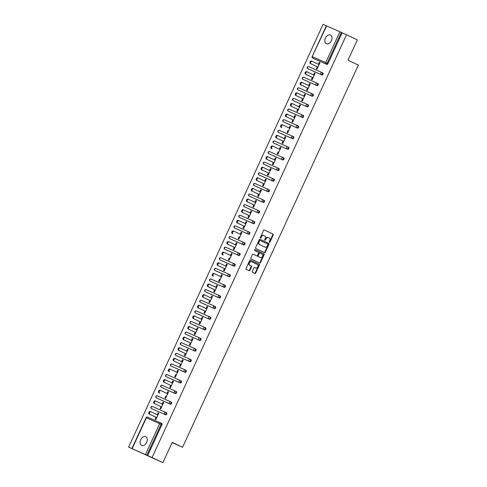 <?xml version="1.0" encoding="UTF-8"?>
<svg xmlns="http://www.w3.org/2000/svg" width="487" height="487" viewBox="0 0 487 487"><rect width="100%" height="100%" fill="white"/><g stroke="black" fill="none" stroke-linecap="round" stroke-linejoin="round"><path stroke-width="0.73" d="M269.402 242.41A0.517 0.377 114 0 0 269.956 242.1L273.219 235.002A0.737 0.536 114 0 0 273.043 234.101L264.319 229.974A0.737 0.536 114 0 0 263.528 230.412L260.265 237.51A0.517 0.377 114 0 0 260.941 237.833L261.361 236.913A2.356 1.717 114 0 1 263.869 235.495A2.356 1.717 114 0 1 263.899 235.507L264.624 235.854A2.356 1.717 114 0 1 265.19 238.727L264.77 239.647A0.517 0.377 114 0 0 265.445 239.969L265.872 239.05A2.356 1.717 114 0 1 268.38 237.632A2.356 1.717 114 0 1 268.404 237.644L269.134 237.991A2.356 1.717 114 0 1 269.701 240.864L269.274 241.777A0.517 0.377 114 0 0 269.402 242.41M269.232 242.179A0.517 0.377 114 0 0 269.488 241.893L272.75 234.795A0.737 0.536 114 0 0 272.574 233.894L264.228 229.943M260.216 237.912A0.517 0.377 114 0 0 260.472 237.626L260.892 236.706L261.361 236.913M264.721 240.042A0.517 0.377 114 0 0 264.977 239.756L265.403 238.837L265.872 239.05M146.672 442.373A4.797 3.281 -64.7 0 0 145.729 436.705A4.797 3.281 -64.7 0 0 140.676 439.706A4.797 3.281 -64.7 0 0 141.62 445.374A4.797 3.281 -64.7 0 0 146.672 442.373M331.416 40.719A4.797 3.281 -64.7 0 0 330.466 35.052A4.797 3.281 -64.7 0 0 325.413 38.053A4.797 3.281 -64.7 0 0 326.363 43.72A4.797 3.281 -64.7 0 0 331.416 40.719M252.333 271.375A0.737 0.536 114 0 0 252.51 272.27L254.957 273.426A0.737 0.536 114 0 0 255.748 272.988L259.376 265.105A0.737 0.536 114 0 0 259.2 264.21L250.476 260.076A0.737 0.536 114 0 0 249.679 260.515L246.057 268.398A0.737 0.536 114 0 0 246.233 269.299L249.192 270.699A0.737 0.536 114 0 0 249.983 270.261L251.535 266.882A0.737 0.536 114 0 0 251.353 265.987L249.892 265.293A1.966 1.437 114 0 1 249.411 262.907A1.966 1.437 114 0 1 251.511 261.708A1.966 1.437 114 0 1 251.535 261.714L257.276 264.435A1.966 1.437 114 0 1 257.757 266.821A1.966 1.437 114 0 1 255.657 268.02A1.966 1.437 114 0 1 255.632 268.014L254.677 267.558A0.737 0.536 114 0 0 253.885 267.996L252.333 271.375M346.519 34.772L357.33 39.891L347.998 60.181L358.365 65.088L182.582 447.273L172.215 442.36L162.883 462.65L152.072 457.53L346.519 34.772L341.344 32.446L327.161 63.286L327.952 63.663L342.136 32.824M264.514 252.65A0.737 0.536 114 0 0 265.305 252.211L268.934 244.322A0.737 0.536 114 0 0 268.757 243.427L260.034 239.294A0.737 0.536 114 0 0 259.242 239.732L255.614 247.615A0.737 0.536 114 0 0 255.791 248.516L264.514 252.65M264.155 254.713L260.527 262.596A0.737 0.536 114 0 1 259.735 263.035L251.012 258.907A0.737 0.536 114 0 1 250.835 258.007L252.388 254.634A0.737 0.536 114 0 1 253.167 254.19A0.737 0.536 114 0 0 253.167 254.19L256.716 255.87A0.737 0.536 114 0 0 257.507 255.432L258.536 253.191A0.737 0.536 114 0 0 258.36 252.296L254.677 250.549A0.517 0.377 114 0 1 255.103 249.612A0.517 0.377 114 0 0 255.103 249.612L263.978 253.818A0.737 0.536 114 0 1 264.155 254.713L263.686 254.506L260.058 262.39L260.527 262.596M172.1 442.61L182.582 447.273M326.637 25.884L312.167 56.608L326.351 25.768L341.344 32.446M326.339 25.799L323.082 24.35L128.635 447.109L162.883 462.65M152.072 457.53L128.635 447.109M320.002 62.646L319.308 62.318L320.008 62.634L317.037 69.099L316.331 68.789L317.238 66.81M319.308 62.318L318.407 64.278M145.455 454.541L159.639 423.702L161.081 424.366A1.126 0.767 -64.7 0 0 160.856 423.039L161.635 423.41A1.126 0.767 115.3 0 1 161.647 423.41A1.126 0.767 115.3 0 1 161.873 424.743L161.081 424.366L146.897 455.205M147.689 455.582L161.873 424.743M327.952 63.663A1.126 0.767 115.3 0 1 326.777 64.369L313.512 58.47A1.126 0.767 115.3 0 1 313.5 58.464A1.126 0.767 115.3 0 1 313.488 58.458M165.757 412.422L166.524 412.787A1.126 0.767 115.3 0 1 166.536 412.793A1.126 0.767 115.3 0 1 166.755 414.12A1.126 0.767 115.3 0 1 165.58 414.827L152.315 408.934A1.126 0.767 115.3 0 1 152.303 408.928A1.126 0.767 115.3 0 1 152.297 408.922L152.315 408.934M170.468 404.21L169.677 403.833A1.126 0.767 115.3 0 0 170.852 403.126A1.126 0.767 -64.7 0 0 170.627 401.799L171.406 402.165A1.126 0.767 115.3 0 1 171.418 402.171A1.126 0.767 115.3 0 1 171.637 403.504A1.126 0.767 115.3 0 1 170.468 404.21L157.204 398.311A1.126 0.767 115.3 0 1 157.191 398.305A1.126 0.767 115.3 0 1 157.179 398.299L156.4 397.934A1.126 0.767 -64.7 0 0 156.412 397.94L157.204 398.311M175.527 391.183L176.294 391.548A1.126 0.767 115.3 0 1 176.3 391.554A1.126 0.767 115.3 0 1 176.525 392.881A1.126 0.767 115.3 0 1 175.35 393.587L162.086 387.689A1.126 0.767 115.3 0 1 162.074 387.689A1.126 0.767 115.3 0 1 162.061 387.682M180.239 382.971L179.447 382.593A1.126 0.767 115.3 0 0 180.622 381.887A1.126 0.767 -64.7 0 0 180.397 380.56L181.176 380.925A1.126 0.767 115.3 0 1 181.188 380.931A1.126 0.767 115.3 0 1 181.407 382.258A1.126 0.767 115.3 0 1 180.239 382.971L166.974 377.072A1.126 0.767 115.3 0 1 166.962 377.066A1.126 0.767 115.3 0 1 166.95 377.06L166.17 376.695A1.126 0.767 -64.7 0 0 166.183 376.695L166.974 377.072M185.291 369.943L186.058 370.309A1.126 0.767 115.3 0 1 186.071 370.315A1.126 0.767 115.3 0 1 186.296 371.642A1.126 0.767 115.3 0 1 185.121 372.348L171.856 366.449A1.126 0.767 115.3 0 1 171.844 366.449A1.126 0.767 115.3 0 1 171.832 366.443M190.003 361.731L189.218 361.354A1.126 0.767 115.3 0 0 190.387 360.648A1.126 0.767 -64.7 0 0 190.167 359.321L190.947 359.686A1.126 0.767 115.3 0 1 190.959 359.692A1.126 0.767 115.3 0 1 191.178 361.019A1.126 0.767 115.3 0 1 190.003 361.731L176.738 355.833A1.126 0.767 115.3 0 1 176.726 355.827A1.126 0.767 115.3 0 1 176.72 355.82L175.941 355.449A1.126 0.767 -64.7 0 0 175.953 355.455L176.738 355.833M195.062 348.704L195.829 349.069A1.126 0.767 115.3 0 1 195.841 349.076A1.126 0.767 115.3 0 1 196.066 350.403A1.126 0.767 115.3 0 1 194.891 351.109L181.627 345.21A1.126 0.767 115.3 0 1 181.614 345.204A1.126 0.767 115.3 0 1 181.602 345.198M199.773 340.492L198.988 340.115A1.126 0.767 115.3 0 0 200.157 339.409A1.126 0.767 -64.7 0 0 199.938 338.075L200.717 338.447A1.126 0.767 115.3 0 1 200.723 338.453A1.126 0.767 115.3 0 1 200.948 339.78A1.126 0.767 115.3 0 1 199.773 340.492L186.509 334.593A1.126 0.767 115.3 0 1 186.497 334.587A1.126 0.767 115.3 0 1 186.484 334.581M204.832 327.465L205.599 327.83A1.126 0.767 115.3 0 1 205.611 327.83A1.126 0.767 115.3 0 1 205.831 329.163A1.126 0.767 115.3 0 1 204.662 329.869L191.397 323.971A1.126 0.767 115.3 0 1 191.385 323.965A1.126 0.767 115.3 0 1 191.373 323.958M209.714 316.842L210.481 317.207A1.126 0.767 115.3 0 1 210.494 317.214A1.126 0.767 115.3 0 1 210.719 318.541A1.126 0.767 115.3 0 1 209.544 319.247L196.279 313.354A1.126 0.767 115.3 0 1 196.267 313.348A1.126 0.767 115.3 0 1 196.255 313.342L195.476 312.971A1.126 0.767 -64.7 0 0 195.488 312.977L196.279 313.354M214.603 306.226L215.37 306.585A1.126 0.767 115.3 0 1 215.382 306.591A1.126 0.767 115.3 0 1 215.601 307.924A1.126 0.767 115.3 0 1 214.432 308.63L201.161 302.731A1.126 0.767 115.3 0 1 201.155 302.725A1.126 0.767 115.3 0 1 201.143 302.719M219.314 298.007L218.523 297.636A1.126 0.767 115.3 0 0 219.698 296.924A1.126 0.767 -64.7 0 0 219.473 295.597L220.252 295.968A1.126 0.767 115.3 0 1 220.264 295.974A1.126 0.767 115.3 0 1 220.489 297.301A1.126 0.767 115.3 0 1 219.314 298.007L206.05 292.109A1.126 0.767 115.3 0 1 206.038 292.109A1.126 0.767 115.3 0 1 206.025 292.103L205.246 291.731A1.126 0.767 -64.7 0 0 205.258 291.737L206.05 292.109M224.373 284.986L225.14 285.345A1.126 0.767 115.3 0 1 225.152 285.352A1.126 0.767 115.3 0 1 225.371 286.679A1.126 0.767 115.3 0 1 224.197 287.391L210.932 281.492A1.126 0.767 115.3 0 1 210.92 281.486A1.126 0.767 115.3 0 1 210.908 281.48M229.085 276.768L228.293 276.397A1.126 0.767 115.3 0 0 229.468 275.685A1.126 0.767 -64.7 0 0 229.243 274.358L230.022 274.729A1.126 0.767 115.3 0 1 230.034 274.735A1.126 0.767 115.3 0 1 230.254 276.062A1.126 0.767 115.3 0 1 229.085 276.768L215.82 270.869A1.126 0.767 115.3 0 1 215.808 270.863A1.126 0.767 115.3 0 1 215.796 270.863L215.017 270.492A1.126 0.767 -64.7 0 0 215.029 270.498L215.82 270.869M233.967 266.152L233.176 265.774A1.126 0.767 115.3 0 0 234.35 265.068A1.126 0.767 -64.7 0 0 234.131 263.741L234.904 264.106A1.126 0.767 115.3 0 1 234.917 264.112A1.126 0.767 115.3 0 1 235.142 265.439A1.126 0.767 115.3 0 1 233.967 266.152L220.702 260.253A1.126 0.767 115.3 0 1 220.69 260.247A1.126 0.767 115.3 0 1 220.678 260.241M238.855 255.529L238.064 255.158A1.126 0.767 115.3 0 0 239.233 254.445A1.126 0.767 -64.7 0 0 239.014 253.118L239.793 253.49A1.126 0.767 115.3 0 1 239.805 253.49A1.126 0.767 115.3 0 1 240.024 254.823A1.126 0.767 115.3 0 1 238.855 255.529L225.584 249.63A1.126 0.767 115.3 0 1 225.578 249.624A1.126 0.767 115.3 0 1 225.566 249.618L224.787 249.253A1.126 0.767 -64.7 0 0 224.799 249.259L225.584 249.63M243.737 244.912L242.946 244.535A1.126 0.767 115.3 0 0 244.121 243.829A1.126 0.767 -64.7 0 0 243.896 242.496L244.675 242.867A1.126 0.767 115.3 0 1 244.687 242.873A1.126 0.767 115.3 0 1 244.912 244.2A1.126 0.767 115.3 0 1 243.737 244.912L230.473 239.014A1.126 0.767 115.3 0 1 230.461 239.007A1.126 0.767 115.3 0 1 230.448 239.001M248.62 234.29L247.834 233.918A1.126 0.767 115.3 0 0 249.003 233.206A1.126 0.767 -64.7 0 0 248.784 231.879L249.563 232.244A1.126 0.767 115.3 0 1 249.575 232.25A1.126 0.767 115.3 0 1 249.794 233.583A1.126 0.767 115.3 0 1 248.62 234.29L235.355 228.391A1.126 0.767 115.3 0 1 235.343 228.385A1.126 0.767 115.3 0 1 235.331 228.379L235.355 228.391M253.508 223.667L252.716 223.296A1.126 0.767 115.3 0 0 253.891 222.589A1.126 0.767 -64.7 0 0 253.666 221.256L254.445 221.628A1.126 0.767 115.3 0 1 254.458 221.634A1.126 0.767 115.3 0 1 254.677 222.961A1.126 0.767 115.3 0 1 253.508 223.667L240.243 217.774A1.126 0.767 115.3 0 1 240.231 217.768A1.126 0.767 115.3 0 1 240.219 217.762M258.56 210.646L259.327 211.005A1.126 0.767 115.3 0 1 259.34 211.011A1.126 0.767 115.3 0 1 259.565 212.338A1.126 0.767 115.3 0 1 258.39 213.05L245.125 207.152A1.126 0.767 115.3 0 1 245.113 207.145A1.126 0.767 115.3 0 1 245.101 207.139M263.449 200.023L264.216 200.388A1.126 0.767 115.3 0 1 264.228 200.394A1.126 0.767 115.3 0 1 264.447 201.721A1.126 0.767 115.3 0 1 263.278 202.428L250.008 196.529A1.126 0.767 115.3 0 1 250.001 196.529A1.126 0.767 115.3 0 1 249.989 196.523M268.331 189.406L269.098 189.766A1.126 0.767 115.3 0 1 269.11 189.772A1.126 0.767 115.3 0 1 269.335 191.099A1.126 0.767 115.3 0 1 268.16 191.811L254.896 185.912A1.126 0.767 115.3 0 1 254.884 185.906A1.126 0.767 115.3 0 1 254.871 185.9L254.896 185.912M273.043 181.188L272.257 180.817A1.126 0.767 115.3 0 0 273.426 180.105A1.126 0.767 -64.7 0 0 273.207 178.778L273.986 179.149A1.126 0.767 115.3 0 1 273.998 179.155A1.126 0.767 115.3 0 1 274.218 180.482A1.126 0.767 115.3 0 1 273.043 181.188L259.778 175.29A1.126 0.767 115.3 0 1 259.766 175.283A1.126 0.767 115.3 0 1 259.76 175.283L259.778 175.29M278.101 168.161L278.868 168.526A1.126 0.767 115.3 0 1 278.881 168.532A1.126 0.767 115.3 0 1 279.1 169.86A1.126 0.767 115.3 0 1 277.931 170.572L264.666 164.673A1.126 0.767 115.3 0 1 264.654 164.667A1.126 0.767 115.3 0 1 264.642 164.661L264.666 164.673M282.813 159.949L282.022 159.578A1.126 0.767 115.3 0 0 283.197 158.865A1.126 0.767 -64.7 0 0 282.977 157.538L283.757 157.91A1.126 0.767 115.3 0 1 283.763 157.91A1.126 0.767 115.3 0 1 283.988 159.243A1.126 0.767 115.3 0 1 282.813 159.949L269.548 154.05A1.126 0.767 115.3 0 1 269.536 154.044A1.126 0.767 115.3 0 1 269.524 154.038L268.745 153.673A1.126 0.767 -64.7 0 0 268.757 153.679L269.548 154.05M287.872 146.922L288.639 147.287A1.126 0.767 115.3 0 1 288.651 147.293A1.126 0.767 115.3 0 1 288.87 148.62A1.126 0.767 115.3 0 1 287.701 149.332L274.437 143.434A1.126 0.767 115.3 0 1 274.425 143.428A1.126 0.767 115.3 0 1 274.412 143.422L274.437 143.434M292.584 138.71L291.792 138.332A1.126 0.767 115.3 0 0 292.967 137.626A1.126 0.767 -64.7 0 0 292.742 136.299L293.521 136.664A1.126 0.767 115.3 0 1 293.533 136.67A1.126 0.767 115.3 0 1 293.758 138.004A1.126 0.767 115.3 0 1 292.584 138.71L279.319 132.811A1.126 0.767 115.3 0 1 279.307 132.805A1.126 0.767 115.3 0 1 279.295 132.799L278.515 132.434A1.126 0.767 -64.7 0 0 278.527 132.44L279.319 132.811M297.642 125.683L298.409 126.048A1.126 0.767 115.3 0 1 298.421 126.054A1.126 0.767 115.3 0 1 298.641 127.381A1.126 0.767 115.3 0 1 297.466 128.087L284.201 122.188A1.126 0.767 115.3 0 1 284.189 122.188A1.126 0.767 115.3 0 1 284.183 122.182L283.404 121.811L284.201 122.188M302.354 117.47L301.563 117.093A1.126 0.767 115.3 0 0 302.737 116.387A1.126 0.767 -64.7 0 0 302.512 115.06L303.291 115.425A1.126 0.767 115.3 0 1 303.304 115.431A1.126 0.767 115.3 0 1 303.529 116.758A1.126 0.767 115.3 0 1 302.354 117.47L289.089 111.572A1.126 0.767 115.3 0 1 289.077 111.566A1.126 0.767 115.3 0 1 289.065 111.56L288.286 111.194A1.126 0.767 -64.7 0 0 288.298 111.194L289.089 111.572M307.413 104.443L308.18 104.808A1.126 0.767 115.3 0 1 308.186 104.815A1.126 0.767 115.3 0 1 308.411 106.142A1.126 0.767 115.3 0 1 307.236 106.848L293.971 100.949A1.126 0.767 115.3 0 1 293.959 100.949A1.126 0.767 115.3 0 1 293.947 100.943M312.295 93.827L313.062 94.186A1.126 0.767 115.3 0 1 313.074 94.192A1.126 0.767 115.3 0 1 313.293 95.519A1.126 0.767 115.3 0 1 312.124 96.231L298.86 90.332A1.126 0.767 115.3 0 1 298.848 90.326A1.126 0.767 115.3 0 1 298.835 90.32M317.177 83.204L317.944 83.569A1.126 0.767 115.3 0 1 317.956 83.575A1.126 0.767 115.3 0 1 318.181 84.902A1.126 0.767 115.3 0 1 317.007 85.609L303.742 79.71A1.126 0.767 115.3 0 1 303.73 79.704A1.126 0.767 115.3 0 1 303.718 79.698M322.065 72.581L322.832 72.947A1.126 0.767 115.3 0 1 322.844 72.953A1.126 0.767 115.3 0 1 323.064 74.28A1.126 0.767 115.3 0 1 321.889 74.992L308.624 69.093A1.126 0.767 115.3 0 1 308.612 69.087A1.126 0.767 115.3 0 1 308.606 69.081L307.827 68.71A1.126 0.767 -64.7 0 0 307.839 68.716L308.624 69.093M312.356 77.433L311.449 79.405L312.149 79.722L315.126 73.251L314.419 72.94L313.525 74.895M307.474 88.05L306.56 90.028L307.267 90.339L310.243 83.874L309.537 83.557L308.636 85.517M302.585 98.672L301.678 100.645L302.378 100.961L305.355 94.49L304.655 94.18L303.754 96.134M297.703 109.295L296.796 111.267L297.496 111.578L300.473 105.113L299.767 104.796L298.866 106.756M292.815 119.912L291.908 121.884L292.614 122.2L295.585 115.729L294.885 115.419L293.984 117.379M287.933 130.534L287.026 132.507L287.726 132.817L290.702 126.352L289.996 126.042L289.101 127.996M283.05 141.151L282.137 143.129L282.844 143.44L285.814 136.975L285.114 136.658L284.213 138.618M278.162 151.774L277.255 153.746L277.955 154.056L280.932 147.591L280.232 147.281L279.331 149.235M273.28 162.39L272.373 164.369L273.073 164.679L276.05 158.214L275.344 157.898L274.443 159.858M268.392 173.013L267.485 174.985L268.191 175.302L271.162 168.831L270.462 168.52L269.561 170.474M263.51 183.629L262.603 185.608L263.303 185.918L266.279 179.453L265.573 179.137L264.672 181.097M258.621 194.252L257.714 196.224L258.42 196.541L261.391 190.07L260.691 189.76L259.79 191.72M253.739 204.875L252.832 206.847L253.532 207.158L256.509 200.693L255.809 200.382L254.908 202.336M248.857 215.491L247.944 217.464L248.65 217.78L251.627 211.309L250.921 210.999L250.02 212.959M243.969 226.114L243.062 228.086L243.768 228.397L246.739 221.932L246.038 221.622L245.138 223.576M239.087 236.731L238.18 238.709L238.88 239.02L241.856 232.555L241.15 232.238L240.249 234.198M234.198 247.353L233.291 249.326L233.997 249.642L236.968 243.171L236.268 242.861L235.367 244.815M229.316 257.97L228.409 259.948L229.109 260.259L232.086 253.794L231.386 253.477L230.485 255.438M224.434 268.593L223.521 270.565L224.227 270.882L227.204 264.411L226.498 264.1L225.597 266.054M219.546 279.215L218.639 281.188L219.345 281.498L222.315 275.033L221.615 274.717L220.714 276.677M214.664 289.832L213.756 291.804L214.457 292.121L217.433 285.65L216.727 285.339L215.826 287.3M209.775 300.455L208.868 302.427L209.574 302.737L212.545 296.273L211.845 295.962L210.944 297.916M204.893 311.071L203.986 313.05L204.686 313.36L207.663 306.889L206.957 306.579L206.062 308.539M200.011 321.694L199.098 323.666L199.804 323.977L202.781 317.512L202.075 317.201L201.174 319.155M195.123 332.311L194.216 334.289L194.922 334.599L197.892 328.135L197.192 327.818L196.291 329.778M190.24 342.933L189.333 344.906L190.033 345.222L193.01 338.751L192.304 338.441L191.403 340.395M185.352 353.55L184.445 355.528L185.151 355.839L188.122 349.374L187.422 349.057L186.521 351.017M180.47 364.173L179.563 366.145L180.263 366.461L183.24 359.99L182.534 359.68L181.639 361.634M175.588 374.795L174.675 376.768L175.381 377.078L178.358 370.613L177.652 370.297L176.751 372.257M170.7 385.412L169.793 387.384L170.493 387.701L173.469 381.23L172.769 380.919L171.868 382.879M165.817 396.034L164.91 398.007L165.61 398.317L168.587 391.852L167.881 391.542L166.98 393.496M160.929 406.651L160.022 408.63L160.728 408.94L163.699 402.475L162.999 402.159L162.098 404.119M156.047 417.274L155.14 419.246L155.84 419.557L158.817 413.092L158.111 412.781L157.21 414.735M314.419 72.94L315.119 73.269M309.537 83.557L310.231 83.886M304.655 94.18L305.349 94.508M299.767 104.796L300.461 105.131M294.885 115.419L295.579 115.748M289.996 126.042L290.696 126.37M285.114 136.658L285.808 136.987M280.232 147.281L280.926 147.61M275.344 157.898L276.038 158.226M270.462 168.52L271.156 168.849M265.573 179.137L266.273 179.472M260.691 189.76L261.385 190.088M255.809 200.382L256.503 200.711M250.921 210.999L251.615 211.328M246.038 221.622L246.732 221.95M241.15 232.238L241.85 232.567M236.268 242.861L236.962 243.19M231.386 253.477L232.08 253.806M226.498 264.1L227.192 264.429M221.615 274.717L222.309 275.052M216.727 285.339L217.427 285.668M211.845 295.962L212.539 296.291M206.957 306.579L207.657 306.907M202.075 317.201L202.769 317.53M197.192 327.818L197.886 328.147M192.304 338.441L192.998 338.769M187.422 349.057L188.116 349.386M182.534 359.68L183.234 360.009M177.652 370.297L178.345 370.631M172.769 380.919L173.463 381.248M167.881 391.542L168.575 391.871M162.999 402.159L163.693 402.487M158.111 412.781L158.811 413.11M268.349 237.619L267.935 237.437A2.356 1.717 114 0 0 267.911 237.425A2.356 1.717 114 0 0 265.403 238.837M263.844 235.483L263.43 235.3A2.356 1.717 114 0 0 263.4 235.288A2.356 1.717 114 0 0 260.892 236.706M264.137 252.467A0.737 0.536 114 0 0 264.837 251.998L268.465 244.115A0.737 0.536 114 0 0 268.288 243.22L259.936 239.263M267.917 244.736A0.517 0.377 114 0 0 267.795 244.109L260.137 240.481A0.517 0.377 114 0 0 259.583 240.791L259.133 241.759A2.356 1.717 114 0 0 259.705 244.632L264.934 247.11A2.356 1.717 114 0 0 264.965 247.122A2.356 1.717 114 0 0 267.473 245.704L267.917 244.736M259.662 240.274L259.668 240.274A0.517 0.377 114 0 0 259.114 240.578L259.583 240.791M264.52 246.927A2.356 1.717 114 0 1 264.496 246.915A2.356 1.717 114 0 1 264.465 246.903L259.236 244.419A2.356 1.717 114 0 1 258.664 241.552L259.114 240.578M259.358 262.858A0.737 0.536 114 0 0 260.058 262.39M253.088 254.165L256.247 255.663A0.737 0.536 114 0 0 256.265 255.669L256.716 255.87M255.03 249.594L263.978 253.818M260.387 257.611A1.966 1.437 114 0 0 260.411 257.623A1.966 1.437 114 0 0 262.511 256.418A1.966 1.437 114 0 0 262.03 254.037L260.009 253.076A0.737 0.536 114 0 0 259.218 253.514L258.189 255.754A0.737 0.536 114 0 0 258.366 256.649L259.918 257.404A1.966 1.437 114 0 0 259.942 257.41A1.966 1.437 114 0 0 259.967 257.422M259.534 252.863L259.541 252.869A0.737 0.536 114 0 0 258.749 253.307L259.218 253.514M259.918 257.404L257.897 256.442A0.737 0.536 114 0 1 257.72 255.547L258.749 253.307M263.686 254.506A0.737 0.536 114 0 0 263.51 253.605M255.212 267.826A1.966 1.437 114 0 1 255.188 267.813A1.966 1.437 114 0 1 255.164 267.801L254.585 267.527M251.487 261.696L251.067 261.507A1.966 1.437 114 0 0 251.042 261.501A1.966 1.437 114 0 0 248.942 262.7A1.966 1.437 114 0 0 249.423 265.086L249.892 265.293M248.814 270.516A0.737 0.536 114 0 0 249.514 270.048L251.067 266.675A0.737 0.536 114 0 0 250.884 265.78L249.423 265.086M254.579 273.25A0.737 0.536 114 0 0 255.279 272.781L258.907 264.898A0.737 0.536 114 0 0 258.731 263.997L250.379 260.046M319.101 64.607L312.264 61.368A1.388 1.011 114 0 0 312.246 61.362A1.388 1.011 114 0 0 310.767 62.202A1.388 1.011 114 0 0 311.102 63.888L310.402 63.572A1.388 1.011 -66 0 1 310.061 61.892A1.388 1.011 -66 0 1 311.546 61.045A1.388 1.011 -66 0 1 311.558 61.058L312.228 61.356M310.402 63.572L317.938 67.139M311.102 63.888L317.944 67.127M306.22 74.505L305.519 74.194A1.388 1.011 -66 0 1 305.179 72.514A1.388 1.011 -66 0 1 306.658 71.668A1.388 1.011 -66 0 1 306.676 71.674L307.346 71.973A1.388 1.011 114 0 0 305.879 72.825A1.388 1.011 114 0 0 306.22 74.505L313.056 77.743M314.218 75.223L307.376 71.985A1.388 1.011 114 0 0 307.364 71.979L306.658 71.668M305.519 74.194L313.05 77.762M309.33 85.846L302.494 82.607A1.388 1.011 114 0 0 302.476 82.601A1.388 1.011 114 0 0 300.996 83.447A1.388 1.011 114 0 0 301.337 85.128L300.631 84.811A1.388 1.011 -66 0 1 300.29 83.131A1.388 1.011 -66 0 1 301.776 82.285A1.388 1.011 -66 0 1 301.788 82.297L302.464 82.595M300.631 84.811L308.168 88.384M301.337 85.128L308.174 88.366M304.448 96.469L297.612 93.23A1.388 1.011 114 0 0 297.594 93.218A1.388 1.011 114 0 0 296.114 94.064A1.388 1.011 114 0 0 296.449 95.744L295.749 95.434A1.388 1.011 -66 0 1 295.408 93.754A1.388 1.011 -66 0 1 296.887 92.907A1.388 1.011 -66 0 1 296.906 92.914L297.575 93.212M295.749 95.434L303.279 99.001M296.449 95.744L303.291 98.983M299.566 107.085L292.724 103.847A1.388 1.011 114 0 0 292.711 103.841A1.388 1.011 114 0 0 291.226 104.687A1.388 1.011 114 0 0 291.567 106.367L290.861 106.056A1.388 1.011 -66 0 1 290.526 104.37A1.388 1.011 -66 0 1 292.005 103.53A1.388 1.011 -66 0 1 292.023 103.536L292.693 103.834M290.861 106.056L298.397 109.624M291.567 106.367L298.403 109.605M285.979 116.673A1.388 1.011 -66 0 1 285.638 114.993A1.388 1.011 -66 0 1 287.123 114.147A1.388 1.011 -66 0 1 287.135 114.153L287.805 114.451A1.388 1.011 114 0 0 286.344 115.303A1.388 1.011 114 0 0 286.679 116.983L293.521 120.222L286.679 116.983M294.678 117.708L287.841 114.469A1.388 1.011 114 0 0 287.823 114.457L287.123 114.147M289.795 128.325L282.953 125.086A1.388 1.011 114 0 0 282.941 125.08A1.388 1.011 114 0 0 281.456 125.926A1.388 1.011 114 0 0 281.796 127.606L281.096 127.296A1.388 1.011 -66 0 1 280.755 125.609A1.388 1.011 -66 0 1 282.235 124.769A1.388 1.011 -66 0 1 282.253 124.775L282.923 125.074M281.096 127.296L281.796 127.606M276.208 137.912A1.388 1.011 -66 0 1 275.867 136.232A1.388 1.011 -66 0 1 277.353 135.386A1.388 1.011 -66 0 1 277.365 135.392L278.04 135.69A1.388 1.011 114 0 0 276.573 136.543A1.388 1.011 114 0 0 276.914 138.229L283.751 141.467L276.914 138.229M284.907 138.947L278.071 135.709A1.388 1.011 114 0 0 278.053 135.703L277.353 135.386M280.025 149.564L273.189 146.325A1.388 1.011 114 0 0 273.17 146.319A1.388 1.011 114 0 0 271.685 147.165A1.388 1.011 114 0 0 272.026 148.845L271.326 148.535A1.388 1.011 -66 0 1 270.985 146.855A1.388 1.011 -66 0 1 272.464 146.009A1.388 1.011 -66 0 1 272.483 146.015L273.152 146.313M271.326 148.535L272.026 148.845M266.438 159.152A1.388 1.011 -66 0 1 266.103 157.471A1.388 1.011 -66 0 1 267.582 156.625A1.388 1.011 -66 0 1 267.6 156.637L268.27 156.936A1.388 1.011 114 0 0 266.803 157.788A1.388 1.011 114 0 0 267.144 159.468L273.98 162.707L267.144 159.468M275.143 160.186L268.3 156.948A1.388 1.011 114 0 0 268.282 156.942L267.582 156.625M270.255 170.809L263.418 167.565A1.388 1.011 114 0 0 263.4 167.558A1.388 1.011 114 0 0 261.921 168.405A1.388 1.011 114 0 0 262.256 170.085L261.556 169.774A1.388 1.011 -66 0 1 261.215 168.094A1.388 1.011 -66 0 1 262.7 167.248A1.388 1.011 -66 0 1 262.712 167.254L263.382 167.552M261.556 169.774L269.092 173.342M262.256 170.085L269.098 173.323M257.373 180.707L256.667 180.391A1.388 1.011 -66 0 1 256.332 178.711A1.388 1.011 -66 0 1 257.812 177.865A1.388 1.011 -66 0 1 257.83 177.877L258.5 178.175A1.388 1.011 114 0 0 257.033 179.027A1.388 1.011 114 0 0 257.373 180.707L264.21 183.946M265.372 181.426L258.53 178.187A1.388 1.011 114 0 0 258.518 178.181L257.812 177.865M256.667 180.391L264.204 183.964M260.484 192.048L253.648 188.81A1.388 1.011 114 0 0 253.63 188.798A1.388 1.011 114 0 0 252.15 189.644A1.388 1.011 114 0 0 252.491 191.324L251.785 191.014A1.388 1.011 -66 0 1 251.444 189.333A1.388 1.011 -66 0 1 252.93 188.487A1.388 1.011 -66 0 1 252.942 188.493L253.617 188.792M251.785 191.014L259.321 194.581M252.491 191.324L259.327 194.563M247.603 201.947L246.903 201.636A1.388 1.011 -66 0 1 246.562 199.95A1.388 1.011 -66 0 1 248.041 199.11A1.388 1.011 -66 0 1 248.06 199.116L248.729 199.414A1.388 1.011 114 0 0 247.262 200.267A1.388 1.011 114 0 0 247.603 201.947L254.445 205.185M255.602 202.665L248.76 199.427A1.388 1.011 114 0 0 248.747 199.42L248.041 199.11M246.903 201.636L254.433 205.204M250.714 213.288L243.877 210.049A1.388 1.011 114 0 0 243.859 210.037A1.388 1.011 114 0 0 242.38 210.883A1.388 1.011 114 0 0 242.721 212.563L242.015 212.253A1.388 1.011 -66 0 1 241.68 210.573A1.388 1.011 -66 0 1 243.159 209.727A1.388 1.011 -66 0 1 243.177 209.733L243.847 210.031M242.015 212.253L249.551 215.82M242.721 212.563L249.557 215.808M245.832 223.904L238.995 220.666A1.388 1.011 114 0 0 238.977 220.66A1.388 1.011 114 0 0 237.498 221.506A1.388 1.011 114 0 0 237.833 223.186L237.132 222.876A1.388 1.011 -66 0 1 236.792 221.195A1.388 1.011 -66 0 1 238.277 220.349A1.388 1.011 -66 0 1 238.289 220.355L238.959 220.654M237.132 222.876L244.663 226.443M237.833 223.186L244.675 226.425M240.949 234.527L234.107 231.288A1.388 1.011 114 0 0 234.095 231.282A1.388 1.011 114 0 0 232.609 232.122A1.388 1.011 114 0 0 232.95 233.809L232.244 233.492A1.388 1.011 -66 0 1 231.909 231.812A1.388 1.011 -66 0 1 233.389 230.966A1.388 1.011 -66 0 1 233.407 230.972L234.077 231.27M232.244 233.492L232.95 233.809M228.068 244.425L227.362 244.115A1.388 1.011 -66 0 1 227.021 242.435A1.388 1.011 -66 0 1 228.506 241.589A1.388 1.011 -66 0 1 228.519 241.595L229.194 241.893A1.388 1.011 114 0 0 227.727 242.745A1.388 1.011 114 0 0 228.068 244.425L234.904 247.664M236.061 245.144L229.225 241.905A1.388 1.011 114 0 0 229.207 241.899L228.506 241.589M227.362 244.115L234.898 247.682M231.179 255.766L224.337 252.528A1.388 1.011 114 0 0 224.324 252.522A1.388 1.011 114 0 0 222.839 253.368A1.388 1.011 114 0 0 223.18 255.048L222.48 254.731A1.388 1.011 -66 0 1 222.139 253.051A1.388 1.011 -66 0 1 223.618 252.205A1.388 1.011 -66 0 1 223.636 252.217L224.306 252.516M222.48 254.731L223.18 255.048M218.298 265.665L217.592 265.354A1.388 1.011 -66 0 1 217.251 263.674A1.388 1.011 -66 0 1 218.736 262.828A1.388 1.011 -66 0 1 218.754 262.834L219.424 263.132A1.388 1.011 114 0 0 217.957 263.984A1.388 1.011 114 0 0 218.298 265.665L225.134 268.903M226.291 266.389L219.454 263.144A1.388 1.011 114 0 0 219.436 263.138L218.736 262.828M217.592 265.354L225.128 268.921M221.408 277.006L214.572 273.767A1.388 1.011 114 0 0 214.554 273.761A1.388 1.011 114 0 0 213.075 274.607A1.388 1.011 114 0 0 213.409 276.287L212.709 275.971A1.388 1.011 -66 0 1 212.369 274.291A1.388 1.011 -66 0 1 213.848 273.444A1.388 1.011 -66 0 1 213.866 273.457L214.536 273.755M212.709 275.971L213.409 276.287M216.526 287.628L209.684 284.39A1.388 1.011 114 0 0 209.672 284.378A1.388 1.011 114 0 0 208.186 285.224A1.388 1.011 114 0 0 208.527 286.904L207.821 286.593A1.388 1.011 -66 0 1 207.486 284.913A1.388 1.011 -66 0 1 208.966 284.067A1.388 1.011 -66 0 1 208.984 284.073L209.653 284.371M207.821 286.593L215.357 290.161M208.527 286.904L215.364 290.142M203.639 297.527L202.939 297.216A1.388 1.011 -66 0 1 202.598 295.53A1.388 1.011 -66 0 1 204.083 294.69A1.388 1.011 -66 0 1 204.096 294.696L204.771 294.994A1.388 1.011 114 0 0 203.304 295.846A1.388 1.011 114 0 0 203.639 297.527L210.481 300.765M211.638 298.245L204.802 295.006A1.388 1.011 114 0 0 204.784 295L204.083 294.69M202.939 297.216L210.475 300.783M206.756 308.868L199.913 305.629A1.388 1.011 114 0 0 199.901 305.623A1.388 1.011 114 0 0 198.416 306.463A1.388 1.011 114 0 0 198.757 308.143L198.057 307.833A1.388 1.011 -66 0 1 197.716 306.153A1.388 1.011 -66 0 1 199.195 305.306A1.388 1.011 -66 0 1 199.213 305.312L199.883 305.611M198.057 307.833L205.587 311.4M198.757 308.143L205.593 311.388M193.875 318.766L193.169 318.455A1.388 1.011 -66 0 1 192.828 316.775A1.388 1.011 -66 0 1 194.313 315.929A1.388 1.011 -66 0 1 194.325 315.935L195.001 316.233A1.388 1.011 114 0 0 193.534 317.086A1.388 1.011 114 0 0 193.875 318.766L200.711 322.004M201.868 319.484L195.031 316.246A1.388 1.011 114 0 0 195.013 316.24L194.313 315.929M193.169 318.455L200.705 322.023M196.985 330.107L190.149 326.868A1.388 1.011 114 0 0 190.131 326.862A1.388 1.011 114 0 0 188.652 327.702A1.388 1.011 114 0 0 188.986 329.389L188.286 329.072A1.388 1.011 -66 0 1 187.945 327.392A1.388 1.011 -66 0 1 189.425 326.546A1.388 1.011 -66 0 1 189.443 326.552L190.113 326.85M188.286 329.072L195.817 332.639M188.986 329.389L195.829 332.627M192.103 340.723L185.261 337.485A1.388 1.011 114 0 0 185.249 337.479A1.388 1.011 114 0 0 183.763 338.325A1.388 1.011 114 0 0 184.104 340.005L183.398 339.695A1.388 1.011 -66 0 1 183.063 338.015A1.388 1.011 -66 0 1 184.543 337.168A1.388 1.011 -66 0 1 184.561 337.174L185.23 337.473M183.398 339.695L190.934 343.262M184.104 340.005L190.941 343.244M187.215 351.346L180.379 348.108A1.388 1.011 114 0 0 180.36 348.102A1.388 1.011 114 0 0 178.881 348.948A1.388 1.011 114 0 0 179.216 350.628L178.516 350.311A1.388 1.011 -66 0 1 178.175 348.631A1.388 1.011 -66 0 1 179.66 347.785A1.388 1.011 -66 0 1 179.673 347.797L180.342 348.095M178.516 350.311L186.052 353.885M179.216 350.628L186.058 353.866M173.634 360.934A1.388 1.011 -66 0 1 173.293 359.254A1.388 1.011 -66 0 1 174.772 358.408A1.388 1.011 -66 0 1 174.79 358.414L175.46 358.712A1.388 1.011 114 0 0 173.993 359.564A1.388 1.011 114 0 0 174.334 361.244L181.17 364.483L174.334 361.244M182.333 361.969L175.49 358.73A1.388 1.011 114 0 0 175.478 358.718L174.772 358.408M177.445 372.585L170.608 369.347A1.388 1.011 114 0 0 170.59 369.341A1.388 1.011 114 0 0 169.111 370.187A1.388 1.011 114 0 0 169.452 371.867L168.745 371.557A1.388 1.011 -66 0 1 168.405 369.87A1.388 1.011 -66 0 1 169.89 369.03A1.388 1.011 -66 0 1 169.902 369.036L170.578 369.335M168.745 371.557L169.452 371.867M163.863 382.173A1.388 1.011 -66 0 1 163.522 380.493A1.388 1.011 -66 0 1 165.002 379.647A1.388 1.011 -66 0 1 165.02 379.653L165.69 379.951A1.388 1.011 114 0 0 164.229 380.804A1.388 1.011 114 0 0 164.563 382.484L171.406 385.722L164.563 382.484M172.562 383.208L165.726 379.97A1.388 1.011 114 0 0 165.708 379.957L165.002 379.647M167.68 393.825L160.838 390.586A1.388 1.011 114 0 0 160.826 390.58A1.388 1.011 114 0 0 159.34 391.426A1.388 1.011 114 0 0 159.681 393.106L158.975 392.796A1.388 1.011 -66 0 1 158.64 391.11A1.388 1.011 -66 0 1 160.12 390.27A1.388 1.011 -66 0 1 160.138 390.276L160.807 390.574M158.975 392.796L159.681 393.106M154.093 403.413A1.388 1.011 -66 0 1 153.752 401.732A1.388 1.011 -66 0 1 155.237 400.886A1.388 1.011 -66 0 1 155.25 400.892L155.919 401.191A1.388 1.011 114 0 0 154.458 402.043A1.388 1.011 114 0 0 154.793 403.729L161.635 406.968L154.793 403.729M162.792 404.447L155.956 401.209A1.388 1.011 114 0 0 155.937 401.203L155.237 400.886M157.91 415.064L151.067 411.825A1.388 1.011 114 0 0 151.055 411.819A1.388 1.011 114 0 0 149.57 412.666A1.388 1.011 114 0 0 149.911 414.346L149.211 414.035A1.388 1.011 -66 0 1 148.87 412.355A1.388 1.011 -66 0 1 150.349 411.509A1.388 1.011 -66 0 1 150.367 411.515L151.037 411.813M149.211 414.035L156.741 417.603M149.911 414.346L156.747 417.584M269.488 241.893L269.956 242.1M260.472 237.626L260.941 237.833M264.977 239.756L265.445 239.969M326.777 64.369L312.721 58.099A1.126 0.822 114 0 1 312.447 56.723L325.718 62.622L339.902 31.783M325.718 62.622L327.161 63.286A1.126 0.767 115.3 0 1 325.986 63.998A1.126 0.822 114 0 1 325.718 62.622M161.647 423.41L160.856 423.039A1.126 1.126 0 0 0 160.832 423.026L147.567 417.128A1.126 1.126 0 0 0 146.094 417.688L146.374 417.803A1.126 0.822 -66 0 1 147.567 417.128A1.126 0.822 -66 0 1 147.579 417.134L160.82 423.02A1.126 0.822 -66 0 0 159.639 423.702L146.374 417.803L132.19 448.643M312.167 56.608A1.126 1.126 0 0 0 312.709 58.093L312.709 58.093A1.126 0.767 -64.7 0 0 312.721 58.099A1.126 0.767 -64.7 0 1 312.551 57.977M308.776 66.676L322.017 72.563A1.126 0.822 -66 0 1 322.041 72.575L308.764 66.67A1.126 0.822 -66 0 1 308.776 66.676M321.889 74.992L321.103 74.614A1.126 0.767 115.3 0 0 322.272 73.908A1.126 0.767 -64.7 0 0 322.053 72.575A1.126 0.767 -64.7 0 0 322.041 72.575A1.126 0.822 -66 0 0 320.83 73.245A1.126 0.822 114 0 0 321.103 74.614L307.839 68.716A1.126 0.822 114 0 1 307.565 67.346A1.126 0.822 -66 0 1 308.764 66.67A1.126 1.126 0 0 0 307.285 67.224A1.126 1.126 0 0 0 307.827 68.71A1.126 0.767 -64.7 0 1 307.668 68.594M317.007 85.609L302.951 79.338A1.126 0.822 114 0 1 302.683 77.963A1.126 0.822 -66 0 1 303.876 77.287L317.128 83.18A1.126 0.822 -66 0 1 317.159 83.192A1.126 0.767 -64.7 0 0 317.159 83.192A1.126 1.126 0 0 0 317.14 83.186L303.876 77.287A1.126 0.822 -66 0 1 303.888 77.293A1.126 1.126 0 0 0 302.403 77.847A1.126 1.126 0 0 0 302.938 79.332A1.126 0.767 -64.7 0 0 302.951 79.338L302.938 79.332A1.126 0.767 -64.7 0 1 302.78 79.217M299.006 87.916L312.246 93.802A1.126 0.822 -66 0 1 312.27 93.814L298.994 87.91A1.126 0.822 -66 0 1 299.006 87.916M312.124 96.231L298.86 90.332M307.236 106.848L293.18 100.578A1.126 0.822 114 0 1 292.912 99.208A1.126 0.822 -66 0 1 294.111 98.526L307.358 104.419M308.186 104.815L307.4 104.437A1.126 0.822 -66 0 1 307.388 104.431A1.126 0.767 -64.7 0 0 307.388 104.431A1.126 0.822 -66 0 0 306.177 105.101A1.126 0.822 114 0 0 306.445 106.476A1.126 0.767 115.3 0 0 307.62 105.764A1.126 0.767 -64.7 0 0 307.4 104.437L294.111 98.526A1.126 0.822 -66 0 1 294.124 98.532A1.126 1.126 0 0 0 292.632 99.086A1.126 1.126 0 0 0 293.168 100.572L293.168 100.572A1.126 0.767 -64.7 0 0 293.18 100.578A1.126 0.767 -64.7 0 1 293.01 100.456M289.235 109.155L302.476 115.042A1.126 0.822 -66 0 1 302.5 115.054L289.223 109.149A1.126 0.822 -66 0 1 289.235 109.155M303.304 115.431L302.512 115.06A1.126 0.767 -64.7 0 0 302.5 115.054A1.126 0.822 -66 0 0 301.295 115.723A1.126 0.822 114 0 0 301.563 117.093L288.298 111.194A1.126 0.822 114 0 1 288.024 109.825A1.126 0.822 -66 0 1 289.223 109.149A1.126 1.126 0 0 0 287.744 109.709A1.126 1.126 0 0 0 288.286 111.194A1.126 0.767 -64.7 0 1 288.127 111.079M297.466 128.087L283.416 121.817A1.126 0.822 114 0 1 283.142 120.447A1.126 0.822 -66 0 1 284.341 119.772L297.594 125.664M278.357 132.318A1.126 0.767 -64.7 0 0 278.515 132.434A1.126 1.126 0 0 1 277.98 130.948A1.126 1.126 0 0 1 279.453 130.388L292.717 136.287A1.126 0.822 -66 0 1 292.736 136.293A1.126 0.767 -64.7 0 0 292.736 136.293A1.126 1.126 0 0 0 292.717 136.287A1.126 0.822 -66 0 0 291.524 136.963A1.126 0.822 114 0 0 291.792 138.332L278.527 132.44A1.126 0.822 114 0 1 278.26 131.064A1.126 0.822 -66 0 1 279.453 130.388A1.126 0.822 -66 0 1 279.465 130.394L292.705 136.281M287.701 149.332L273.645 143.056A1.126 0.822 114 0 1 273.371 141.687A1.126 0.822 -66 0 1 274.571 141.011L287.823 146.904M269.701 151.634L282.935 157.52A1.126 0.822 -66 0 1 282.965 157.532A1.126 0.767 -64.7 0 0 282.965 157.532A1.126 1.126 0 0 0 282.953 157.526L269.682 151.627A1.126 0.822 -66 0 1 269.701 151.634M282.953 157.526A1.126 0.822 -66 0 0 281.754 158.202A1.126 0.822 114 0 0 282.022 159.578L268.757 153.679A1.126 0.822 114 0 1 268.489 152.303A1.126 0.822 -66 0 1 269.682 151.627A1.126 1.126 0 0 0 268.209 152.188A1.126 1.126 0 0 0 268.745 153.673A1.126 0.767 -64.7 0 1 268.587 153.557M277.931 170.572L263.875 164.296A1.126 0.822 114 0 1 263.601 162.926A1.126 0.822 -66 0 1 264.8 162.25L278.053 168.143M259.93 172.873L273.17 178.759A1.126 0.822 -66 0 1 273.195 178.772A1.126 0.767 -64.7 0 1 273.207 178.778A1.126 1.126 0 0 0 273.183 178.766L259.918 172.867A1.126 0.822 -66 0 1 259.93 172.873M273.183 178.766A1.126 0.822 -66 0 0 271.983 179.441A1.126 0.822 114 0 0 272.257 180.817L258.993 174.918A1.126 0.767 -64.7 0 0 258.993 174.918A1.126 0.767 -64.7 0 1 258.816 174.796M268.16 191.811L254.104 185.535A1.126 0.822 114 0 1 253.837 184.165A1.126 0.822 -66 0 1 255.03 183.489A1.126 0.822 -66 0 1 255.042 183.496L268.282 189.382M250.16 194.112L263.4 199.999A1.126 0.822 -66 0 1 263.424 200.011A1.126 0.767 -64.7 0 0 263.424 200.011A1.126 1.126 0 0 0 263.412 200.005L250.148 194.106A1.126 0.822 -66 0 1 250.16 194.112M263.278 202.428L249.21 196.151A1.126 0.767 -64.7 0 0 249.222 196.158A1.126 0.822 114 0 1 248.948 194.788A1.126 0.822 -66 0 1 250.148 194.106A1.126 1.126 0 0 0 248.668 194.666A1.126 1.126 0 0 0 249.21 196.151A1.126 0.767 -64.7 0 1 249.052 196.036M258.39 213.05L244.334 206.78A1.126 0.822 114 0 1 244.066 205.404A1.126 0.822 -66 0 1 245.259 204.729L258.512 210.621M240.389 215.357L253.63 221.244A1.126 0.822 -66 0 1 253.654 221.25A1.126 0.767 -64.7 0 0 253.654 221.25A1.126 1.126 0 0 0 253.642 221.244L240.377 215.351A1.126 0.822 -66 0 1 240.389 215.357M253.642 221.244A1.126 0.822 -66 0 0 252.443 221.926A1.126 0.822 114 0 0 252.716 223.296L239.44 217.391A1.126 0.767 -64.7 0 0 239.452 217.397A1.126 0.767 -64.7 0 1 239.281 217.275M249.575 232.25L248.784 231.879A1.126 0.767 -64.7 0 0 248.772 231.873A1.126 0.822 -66 0 0 247.56 232.543A1.126 0.822 114 0 0 247.834 233.918L234.564 228.019A1.126 0.822 114 0 1 234.296 226.644A1.126 0.822 -66 0 1 235.495 225.968L248.747 231.861M230.619 236.597L243.859 242.483A1.126 0.822 -66 0 1 243.884 242.496A1.126 0.767 -64.7 0 0 243.884 242.496A1.126 1.126 0 0 0 243.871 242.489L230.607 236.591A1.126 0.822 -66 0 1 230.619 236.597M243.871 242.489A1.126 0.822 -66 0 0 242.678 243.165A1.126 0.822 114 0 0 242.946 244.535L230.473 239.014M239.805 253.49L239.014 253.118A1.126 0.767 -64.7 0 0 239.001 253.112A1.126 0.822 -66 0 0 237.79 253.782A1.126 0.822 114 0 0 238.064 255.158L224.799 249.259A1.126 0.822 114 0 1 224.525 247.883A1.126 0.822 -66 0 1 225.725 247.207L238.977 253.1M219.74 259.754A1.126 0.767 -64.7 0 0 219.899 259.869A1.126 1.126 0 0 1 219.363 258.384A1.126 1.126 0 0 1 220.836 257.83L234.107 263.729A1.126 0.822 -66 0 1 234.119 263.735A1.126 0.767 -64.7 0 0 234.119 263.735A1.126 1.126 0 0 0 234.107 263.729A1.126 0.822 -66 0 0 232.908 264.404A1.126 0.822 114 0 0 233.176 265.774L219.911 259.875A1.126 0.822 114 0 1 219.643 258.506A1.126 0.822 -66 0 1 220.836 257.83A1.126 0.822 -66 0 1 220.855 257.836L234.089 263.723M230.034 274.735L229.243 274.358A1.126 1.126 0 0 0 229.219 274.345A1.126 0.822 -66 0 0 228.019 275.021A1.126 0.822 114 0 0 228.293 276.397L215.029 270.498A1.126 0.822 114 0 1 214.755 269.122A1.126 0.822 -66 0 1 215.954 268.447L229.207 274.339M209.97 280.999A1.126 0.767 -64.7 0 0 210.134 281.115A1.126 0.822 114 0 1 209.873 279.745A1.126 0.822 -66 0 1 211.072 279.069L224.324 284.962A1.126 0.822 -66 0 1 224.349 284.974A1.126 0.767 -64.7 0 0 224.349 284.974A1.126 1.126 0 0 0 224.337 284.968L211.072 279.069A1.126 0.822 -66 0 1 211.084 279.075A1.126 1.126 0 0 0 209.593 279.629A1.126 1.126 0 0 0 210.134 281.115L210.932 281.492L210.134 281.115A1.126 0.767 -64.7 0 0 210.141 281.115L224.197 287.391M220.264 295.974L219.473 295.597A1.126 0.767 -64.7 0 0 219.46 295.591A1.126 0.822 -66 0 0 218.255 296.266A1.126 0.822 114 0 0 218.523 297.636L205.258 291.737A1.126 0.822 114 0 1 204.99 290.368A1.126 0.822 -66 0 1 206.184 289.692L219.436 295.579M201.314 300.315L214.554 306.201A1.126 0.822 -66 0 1 214.578 306.213A1.126 0.767 -64.7 0 1 214.59 306.22A1.126 1.126 0 0 0 214.566 306.207L201.301 300.309A1.126 0.822 -66 0 1 201.314 300.315M214.432 308.63L200.364 302.354A1.126 0.767 -64.7 0 0 200.376 302.36A1.126 0.767 -64.7 0 1 200.206 302.238M209.544 319.247L195.488 312.977A1.126 0.822 114 0 1 195.22 311.607A1.126 0.822 -66 0 1 196.413 310.931A1.126 0.822 -66 0 1 196.431 310.937L209.666 316.824M204.662 329.869L190.606 323.599A1.126 0.822 114 0 1 190.332 322.224A1.126 0.822 -66 0 1 191.531 321.548L204.784 327.441A1.126 0.822 -66 0 1 204.808 327.453A1.126 0.767 -64.7 0 0 204.808 327.453A1.126 1.126 0 0 0 204.796 327.447L191.531 321.548A1.126 0.822 -66 0 1 191.543 321.554A1.126 1.126 0 0 0 190.052 322.108A1.126 1.126 0 0 0 190.594 323.593A1.126 0.767 -64.7 0 0 190.606 323.599L190.594 323.593A1.126 0.767 -64.7 0 1 190.435 323.478M186.661 332.177L199.901 338.063A1.126 0.822 -66 0 1 199.926 338.075L186.649 332.171A1.126 0.822 -66 0 1 186.661 332.177M200.723 338.453L199.938 338.075A1.126 0.767 -64.7 0 0 199.926 338.075A1.126 0.822 -66 0 0 198.714 338.745A1.126 0.822 114 0 0 198.988 340.115L186.509 334.593M194.891 351.109L180.835 344.839A1.126 0.822 114 0 1 180.561 343.463A1.126 0.822 -66 0 1 181.761 342.787L195.013 348.68A1.126 0.822 -66 0 1 195.037 348.692A1.126 0.767 -64.7 0 0 195.037 348.692A1.126 1.126 0 0 0 195.025 348.686L181.761 342.787A1.126 0.822 -66 0 1 181.773 342.793A1.126 1.126 0 0 0 180.281 343.347A1.126 1.126 0 0 0 180.823 344.833L181.627 345.21M176.891 353.416L190.131 359.303A1.126 0.822 -66 0 1 190.155 359.315L176.878 353.41A1.126 0.822 -66 0 1 176.891 353.416M190.959 359.692L190.167 359.321A1.126 0.767 -64.7 0 0 190.155 359.315A1.126 0.822 -66 0 0 188.944 359.984A1.126 0.822 114 0 0 189.218 361.354L175.953 355.455A1.126 0.822 114 0 1 175.679 354.086A1.126 0.822 -66 0 1 176.878 353.41A1.126 1.126 0 0 0 175.399 353.964A1.126 1.126 0 0 0 175.941 355.449A1.126 0.767 -64.7 0 1 175.783 355.34M185.121 372.348L171.065 366.078A1.126 0.822 114 0 1 170.797 364.708A1.126 0.822 -66 0 1 171.99 364.026L185.243 369.919M186.071 370.315L185.279 369.937A1.126 1.126 0 0 0 185.255 369.925A1.126 0.822 -66 0 1 185.273 369.931A1.126 0.767 -64.7 0 0 185.273 369.931A1.126 0.767 -64.7 0 1 185.504 371.264A1.126 0.767 115.3 0 1 184.33 371.977A1.126 0.822 114 0 1 184.062 370.601A1.126 0.822 -66 0 1 185.255 369.925L171.99 364.026A1.126 0.822 -66 0 1 172.002 364.033A1.126 1.126 0 0 0 170.517 364.586A1.126 1.126 0 0 0 171.053 366.072L171.053 366.072A1.126 0.767 -64.7 0 0 171.065 366.078A1.126 0.767 -64.7 0 1 170.894 365.956M181.188 380.931L180.397 380.56A1.126 0.767 -64.7 0 0 180.385 380.554A1.126 0.822 -66 0 0 179.173 381.224A1.126 0.822 114 0 0 179.447 382.593L166.183 376.695A1.126 0.822 114 0 1 165.909 375.325A1.126 0.822 -66 0 1 167.108 374.649A1.126 0.822 -66 0 1 167.12 374.655L180.36 380.542M175.35 393.587L161.294 387.317A1.126 0.822 114 0 1 161.027 385.947A1.126 0.822 -66 0 1 162.226 385.272L175.472 391.164M176.3 391.554L175.515 391.177A1.126 1.126 0 0 0 175.49 391.164A1.126 0.822 -66 0 1 175.503 391.171A1.126 0.767 -64.7 0 0 175.503 391.171A1.126 0.767 -64.7 0 1 175.734 392.51A1.126 0.767 115.3 0 1 174.559 393.216A1.126 0.822 114 0 1 174.291 391.846A1.126 0.822 -66 0 1 175.49 391.164L162.226 385.272A1.126 0.822 -66 0 1 162.238 385.278A1.126 1.126 0 0 0 160.747 385.826A1.126 1.126 0 0 0 161.282 387.311L161.282 387.311A1.126 0.767 -64.7 0 0 161.294 387.317A1.126 0.767 -64.7 0 1 161.124 387.195M157.35 395.894L170.59 401.781A1.126 0.822 -66 0 1 170.614 401.793A1.126 0.767 -64.7 0 1 170.627 401.799A1.126 1.126 0 0 0 170.602 401.787L157.338 395.888A1.126 0.822 -66 0 1 157.35 395.894M170.602 401.787A1.126 0.822 -66 0 0 169.409 402.463A1.126 0.822 114 0 0 169.677 403.833L156.412 397.94A1.126 0.822 114 0 1 156.138 396.564A1.126 0.822 -66 0 1 157.338 395.888A1.126 1.126 0 0 0 155.858 396.448A1.126 1.126 0 0 0 156.4 397.934A1.126 0.767 -64.7 0 1 156.242 397.818M165.58 414.827L151.53 408.556A1.126 0.822 114 0 1 151.256 407.187A1.126 0.822 -66 0 1 152.455 406.511L165.708 412.404M317.14 83.186A1.126 0.822 -66 0 0 315.947 83.861A1.126 0.822 114 0 0 316.215 85.237A1.126 0.767 115.3 0 0 317.39 84.525A1.126 0.767 -64.7 0 0 317.165 83.198L317.956 83.575M312.508 95.148A1.126 0.767 -64.7 0 0 312.283 93.821A1.126 0.767 -64.7 0 0 312.27 93.814A1.126 0.822 -66 0 0 311.059 94.484A1.126 0.822 114 0 0 311.333 95.854A1.126 0.767 115.3 0 0 312.508 95.148M297.794 88.585A1.126 0.822 -66 0 1 298.994 87.91A1.126 1.126 0 0 0 297.514 88.464A1.126 1.126 0 0 0 298.056 89.949A1.126 0.767 -64.7 0 0 298.068 89.955A1.126 0.822 114 0 1 297.794 88.585M297.898 89.839A1.126 0.767 -64.7 0 0 298.056 89.949L298.848 90.326M298.421 126.054L297.63 125.676A1.126 0.822 -66 0 0 296.406 126.346A1.126 0.822 114 0 0 296.68 127.716A1.126 0.767 115.3 0 0 297.849 127.01A1.126 0.767 -64.7 0 0 297.63 125.676A1.126 0.767 -64.7 0 0 297.618 125.67A1.126 0.822 -66 0 1 297.618 125.67A1.126 1.126 0 0 0 297.606 125.664L284.341 119.772A1.126 0.822 -66 0 1 284.353 119.778A1.126 1.126 0 0 0 282.862 120.326A1.126 1.126 0 0 0 283.404 121.811A1.126 0.767 -64.7 0 0 283.416 121.817A1.126 0.767 -64.7 0 1 283.239 121.695M288.651 147.293L287.86 146.916A1.126 0.822 -66 0 0 286.636 147.585A1.126 0.822 114 0 0 286.91 148.955A1.126 0.767 115.3 0 0 288.079 148.249A1.126 0.767 -64.7 0 0 287.86 146.916A1.126 0.767 -64.7 0 0 287.847 146.916A1.126 0.822 -66 0 1 287.847 146.916A1.126 1.126 0 0 0 287.835 146.91L274.571 141.011A1.126 0.822 -66 0 1 274.583 141.017A1.126 1.126 0 0 0 273.091 141.565A1.126 1.126 0 0 0 273.633 143.05A1.126 0.767 -64.7 0 0 273.645 143.056A1.126 0.767 -64.7 0 1 273.475 142.935M263.704 164.174A1.126 0.767 -64.7 0 0 263.863 164.289A1.126 1.126 0 0 1 263.321 162.804A1.126 1.126 0 0 1 264.8 162.25A1.126 0.822 -66 0 1 264.812 162.256L278.065 168.149A1.126 0.822 -66 0 0 276.872 168.825A1.126 0.822 114 0 0 277.14 170.194A1.126 0.767 115.3 0 0 278.314 169.488A1.126 0.767 -64.7 0 0 278.089 168.161A1.126 0.767 -64.7 0 0 278.077 168.155A1.126 1.126 0 0 0 278.065 168.149A1.126 0.822 -66 0 1 278.077 168.155L278.881 168.532M258.719 173.542A1.126 0.822 -66 0 1 259.918 172.867A1.126 1.126 0 0 0 258.439 173.427A1.126 1.126 0 0 0 258.981 174.912A1.126 0.822 114 0 1 258.719 173.542M269.11 189.772L268.319 189.4A1.126 1.126 0 0 0 268.294 189.388A1.126 0.822 -66 0 0 267.101 190.064A1.126 0.822 114 0 0 267.369 191.434A1.126 0.767 115.3 0 0 268.544 190.727A1.126 0.767 -64.7 0 0 268.319 189.4A1.126 0.767 -64.7 0 0 268.313 189.394A1.126 0.822 -66 0 1 268.313 189.394L255.03 183.489A1.126 1.126 0 0 0 253.55 184.043A1.126 1.126 0 0 0 254.092 185.535A1.126 0.767 -64.7 0 0 254.104 185.535A1.126 0.767 -64.7 0 1 253.934 185.419M263.412 200.005A1.126 0.822 -66 0 0 262.213 200.681A1.126 0.822 114 0 0 262.487 202.056A1.126 0.767 115.3 0 0 263.656 201.344A1.126 0.767 -64.7 0 0 263.437 200.017L264.228 200.394M259.34 211.011L258.554 210.64A1.126 1.126 0 0 0 258.53 210.627A1.126 0.822 -66 0 0 257.331 211.303A1.126 0.822 114 0 0 257.599 212.673A1.126 0.767 115.3 0 0 258.774 211.967A1.126 0.767 -64.7 0 0 258.554 210.64A1.126 0.767 -64.7 0 0 258.542 210.634A1.126 0.822 -66 0 1 258.542 210.634L245.259 204.729A1.126 0.822 -66 0 1 245.278 204.735A1.126 1.126 0 0 0 243.786 205.289A1.126 1.126 0 0 0 244.322 206.774A1.126 0.767 -64.7 0 1 244.164 206.658M239.178 216.027A1.126 0.822 -66 0 1 240.377 215.351A1.126 1.126 0 0 0 238.898 215.905A1.126 1.126 0 0 0 239.44 217.391A1.126 0.822 114 0 1 239.178 216.027M248.784 231.879A1.126 1.126 0 0 0 248.76 231.867A1.126 0.822 -66 0 1 248.772 231.873L235.495 225.968A1.126 0.822 -66 0 1 235.507 225.974A1.126 1.126 0 0 0 234.016 226.528A1.126 1.126 0 0 0 234.557 228.013A1.126 0.767 -64.7 0 0 234.564 228.019A1.126 0.767 -64.7 0 1 234.393 227.898M230.461 239.007L229.669 238.63A1.126 0.822 114 0 1 229.414 237.266A1.126 0.822 -66 0 1 230.607 236.591A1.126 1.126 0 0 0 229.127 237.145A1.126 1.126 0 0 0 229.669 238.63A1.126 0.767 -64.7 0 0 229.681 238.636A1.126 0.767 -64.7 0 1 229.511 238.514M239.014 253.118A1.126 1.126 0 0 0 238.989 253.106A1.126 0.822 -66 0 1 239.001 253.112L225.725 247.207A1.126 0.822 -66 0 1 225.737 247.213A1.126 1.126 0 0 0 224.245 247.767A1.126 1.126 0 0 0 224.787 249.253A1.126 0.767 -64.7 0 1 224.629 249.137M229.243 274.358A1.126 0.767 -64.7 0 0 229.231 274.351A1.126 0.822 -66 0 0 229.219 274.345L215.954 268.447A1.126 0.822 -66 0 1 215.966 268.453A1.126 1.126 0 0 0 214.475 269.007A1.126 1.126 0 0 0 215.017 270.492A1.126 0.767 -64.7 0 1 214.858 270.376M224.337 284.968A1.126 0.822 -66 0 0 223.137 285.644A1.126 0.822 114 0 0 223.411 287.013A1.126 0.767 115.3 0 0 224.58 286.307A1.126 0.767 -64.7 0 0 224.361 284.98L225.152 285.352M219.473 295.597A1.126 1.126 0 0 0 219.448 295.585A1.126 0.822 -66 0 1 219.46 295.591L206.184 289.692A1.126 0.822 -66 0 1 206.196 289.692A1.126 1.126 0 0 0 204.704 290.246A1.126 1.126 0 0 0 205.246 291.731A1.126 0.767 -64.7 0 1 205.088 291.616M214.566 306.207A1.126 0.822 -66 0 0 213.367 306.883A1.126 0.822 114 0 0 213.641 308.253A1.126 0.767 115.3 0 0 214.81 307.547A1.126 0.767 -64.7 0 0 214.59 306.22L215.382 306.591M200.102 300.984A1.126 0.822 -66 0 1 201.301 300.309A1.126 1.126 0 0 0 199.822 300.869A1.126 1.126 0 0 0 200.364 302.354A1.126 0.822 114 0 1 200.102 300.984M210.494 317.214L209.708 316.836A1.126 1.126 0 0 0 209.678 316.83A1.126 0.822 -66 0 0 208.485 317.506A1.126 0.822 114 0 0 208.753 318.875A1.126 0.767 115.3 0 0 209.927 318.169A1.126 0.767 -64.7 0 0 209.708 316.836A1.126 0.767 -64.7 0 0 209.696 316.83A1.126 0.822 -66 0 1 209.696 316.83L196.413 310.931A1.126 1.126 0 0 0 194.94 311.485A1.126 1.126 0 0 0 195.476 312.971A1.126 0.767 -64.7 0 1 195.317 312.855M204.796 327.447A1.126 0.822 -66 0 0 203.596 328.122A1.126 0.822 114 0 0 203.87 329.498A1.126 0.767 115.3 0 0 205.045 328.786A1.126 0.767 -64.7 0 0 204.82 327.459L205.611 327.83M185.45 332.846A1.126 0.822 -66 0 1 186.649 332.171A1.126 1.126 0 0 0 185.17 332.724A1.126 1.126 0 0 0 185.711 334.21A1.126 0.767 -64.7 0 0 185.717 334.216A1.126 0.822 114 0 1 185.45 332.846M185.547 334.094A1.126 0.767 -64.7 0 0 185.711 334.21L186.497 334.587M195.025 348.686A1.126 0.822 -66 0 0 193.832 349.362A1.126 0.822 114 0 0 194.1 350.737A1.126 0.767 115.3 0 0 195.275 350.025A1.126 0.767 -64.7 0 0 195.05 348.698L195.841 349.076M180.665 344.717A1.126 0.767 -64.7 0 0 180.823 344.833A1.126 0.767 -64.7 0 0 180.835 344.839L181.614 345.204M180.397 380.56A1.126 1.126 0 0 0 180.373 380.548A1.126 0.822 -66 0 1 180.385 380.554L167.108 374.649A1.126 1.126 0 0 0 165.629 375.209A1.126 1.126 0 0 0 166.17 376.695A1.126 0.767 -64.7 0 1 166.012 376.579M151.354 408.435A1.126 0.767 -64.7 0 0 151.518 408.55A1.126 1.126 0 0 1 150.976 407.065A1.126 1.126 0 0 1 152.455 406.511A1.126 0.822 -66 0 1 152.468 406.517L165.72 412.41A1.126 0.822 -66 0 0 164.521 413.086A1.126 0.822 114 0 0 164.795 414.455A1.126 0.767 115.3 0 0 165.964 413.749A1.126 0.767 -64.7 0 0 165.744 412.416A1.126 0.767 -64.7 0 0 165.732 412.416A1.126 1.126 0 0 0 165.72 412.41A1.126 0.822 -66 0 1 165.732 412.416L166.536 412.793M272.574 233.894L273.043 234.101M272.75 234.795L273.219 235.002M268.288 243.22L268.757 243.427M268.465 244.115L268.934 244.322M264.837 251.998L265.305 252.211M258.664 241.552L259.133 241.759M259.236 244.419L259.705 244.632M264.465 246.903L264.934 247.11M257.72 255.547L258.189 255.754M257.897 256.442L258.366 256.649M255.164 267.801L255.632 268.014M250.884 265.78L251.353 265.987M251.067 266.675L251.535 266.882M249.514 270.048L249.983 270.261M258.731 263.997L259.2 264.21M258.907 264.898L259.376 265.105M255.279 272.781L255.748 272.988M146.094 417.688L131.904 448.527M322.844 72.953L322.053 72.575A1.126 1.126 0 0 0 322.029 72.569M313.074 94.192L312.283 93.821A1.126 1.126 0 0 0 312.258 93.808M293.533 136.67L292.742 136.299M283.763 157.91L282.977 157.538M273.998 179.155L273.207 178.778M254.458 221.634L253.666 221.256M244.687 242.873L243.896 242.496M234.917 264.112L234.131 263.741M171.418 402.171L170.627 401.799M267.911 237.425L268.38 237.632M263.4 235.288L263.869 235.495M264.496 246.915L264.965 247.122M256.253 255.669L256.722 255.876M259.942 257.41L260.411 257.623M255.188 267.813L255.657 268.02M251.042 261.501L251.511 261.708M312.246 61.362L311.546 61.045M302.476 82.601L301.776 82.285M297.594 93.218L296.887 92.907M292.711 103.841L292.005 103.53M282.941 125.08L282.235 124.769M273.17 146.319L272.464 146.009M263.4 167.558L262.7 167.248M253.63 188.798L252.93 188.487M243.859 210.037L243.159 209.727M238.977 220.66L238.277 220.349M234.095 231.282L233.389 230.966M224.324 252.522L223.618 252.205M214.554 273.761L213.848 273.444M209.672 284.378L208.966 284.067M199.901 305.623L199.195 305.306M190.131 326.862L189.425 326.546M185.249 337.479L184.543 337.168M180.36 348.102L179.66 347.785M170.59 369.341L169.89 369.03M160.826 390.58L160.12 390.27M151.055 411.819L150.349 411.509"/></g></svg>

